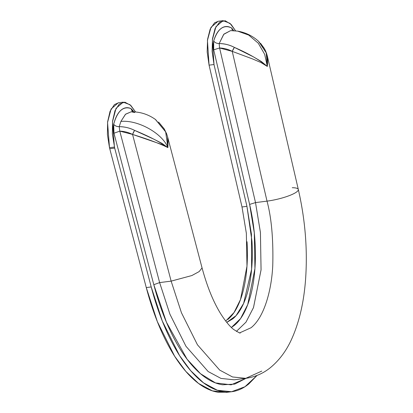 <?xml version="1.0" encoding="UTF-8"?>
<svg xmlns="http://www.w3.org/2000/svg" width="413" height="413" viewBox="0 0 413 413"><rect width="100%" height="100%" fill="white"/><g stroke="black" fill="none" stroke-linecap="round" stroke-linejoin="round"><path stroke-width="0.62" d="M257.051 375.432L248.812 383.935C240.851 390.43 232.271 392.99 223.066 391.612C213.857 390.228 204.698 385.014 195.592 375.964C186.48 366.914 178.086 354.684 170.409 339.285C162.732 323.885 156.331 306.436 151.204 286.942L114.685 148.097A34.465 14.894 -97.3 0 1 114.422 147.074L109.491 147.699A34.465 14.894 82.7 0 0 109.75 148.726L114.685 148.097L112.351 133.946L112.553 121.179L114.99 110.679L119.3 104.009L124.84 102.161L130.792 105.418L135.562 111.969L130.049 104.737L123.203 102.161L118.273 102.791L111.102 108.986L107.55 122.454L109.491 147.699L114.422 147.074L112.481 121.825L116.032 108.361L123.203 102.161M168.086 139.393L167.905 147.622C160.198 142.098 149.093 136.347 134.592 130.374L153.832 139.171L161.906 143.326L167.905 147.622C162.402 133.327 137.89 119.667 120.895 121.427L119.218 126.657C124.84 126.755 129.966 127.994 134.592 130.374L132.552 134.421L171.137 281.124L191.833 275.559L199.159 271.589L201.962 268.022L199.159 271.589L191.839 275.559L171.142 281.134L159.63 282.59L119.791 131.138L132.552 134.421L171.137 281.124L159.63 282.6L169.929 314.221L185.953 346.27L208.162 371.545L221.001 378.427L234.223 379.805L245.735 378.339L232.514 376.961L219.675 370.079L197.466 344.809L181.441 312.755L171.142 281.134L181.441 312.755L197.466 344.809L219.675 370.079L232.514 376.961L245.735 378.339C255.002 377.033 263.251 373.445 270.489 367.575C279.756 359.868 287.03 349.873 292.316 337.591C299.518 321.04 303.937 301.619 305.579 279.327C307.67 249.757 305.248 219.804 298.32 189.479L267.345 56.106M237.558 31.12L230.614 30.614L223.67 34.398L219.158 43.556C224.884 43.706 229.958 44.986 234.393 47.392L253.401 56.844L261.393 61.547L267.319 66.436L264.681 54.34L258.27 43.205L248.688 35.074L237.599 31.125L248.688 35.074L258.27 43.21L264.687 54.346L267.319 66.441L261.011 62.559L252.457 58.899L232.24 51.372L267.02 201.131A22.978 4.76 -13.1 0 0 298.305 189.412M267.294 66.416L267.319 66.441C268.073 58.951 267.077 52.998 264.33 48.584L258.662 41.419C252.658 35.91 245.637 32.482 237.599 31.125M226.763 322.398L232.736 318.888C237.279 315.171 241.135 309.482 244.305 301.81C247.47 294.144 249.715 285.058 251.042 274.557C252.369 264.057 252.679 252.906 251.966 241.104L246.938 206.35L214.001 64.526L212.112 51.351L212.494 38.703L215.101 28.461L219.54 22.152L225.152 20.727L231.094 24.388L235.606 30.856M153.801 284.691C158.711 303.343 164.844 320.034 172.195 334.762C179.541 349.491 187.579 361.179 196.294 369.836C205.013 378.489 213.774 383.47 222.586 384.782L234.76 384.095L246.117 378.287L231.13 384.828L215.503 382.918L200.506 373.719L187.063 359.176L166.454 322.259L153.801 284.691L113.967 133.229L153.801 284.691L159.63 282.6L153.801 284.691M267.66 57.748L267.319 66.441C259.689 59.993 248.714 53.638 234.393 47.392A34.718 30.469 -125.9 0 0 219.158 43.556L219.602 47.985L255.513 202.597L260.417 232.395L261.068 269.746L253.525 307.504L246.009 322.125L236.396 331.407L245.972 322.171L253.479 307.618L261.052 269.926L260.433 232.514L255.513 202.597L249.617 204.409L213.707 49.803L213.686 40.954C217.79 28.569 223.763 24.243 231.61 27.976L233.851 30.696L231.61 27.976C227.909 25.9 224.45 26.024 221.229 28.358C218.012 30.686 215.498 34.888 213.686 40.954L213.16 45.11L213.707 49.803L249.617 204.409C252.457 216.634 254.258 229.091 255.017 241.775C255.781 254.46 255.451 266.447 254.026 277.737C252.601 289.023 250.185 298.79 246.778 307.035C243.376 315.279 239.23 321.397 234.341 325.392L231.394 327.478L240.562 318.588L247.733 304.608L254.929 268.538L254.305 232.87L249.617 204.409L255.513 202.597L219.602 47.985L232.24 51.372L267.02 201.131L255.513 202.597L267.02 201.131C271.501 217.888 273.416 239.318 272.761 265.43C271.594 290.623 264.052 317.545 251.032 327.741L239.938 332.754C240.944 333.756 238.859 332.671 233.691 329.497C229.865 326.559 225.586 321.397 220.852 314.004C213.335 301.924 207.032 286.405 201.936 267.448L167.549 136.698M133.652 111.83L132.986 110.576L130.926 108.531C127.225 106.962 123.828 107.592 120.73 110.416C117.638 113.245 115.289 117.86 113.683 124.272L113.286 128.557L113.967 133.229L113.683 124.272A4.595 2.777 -166 0 0 119.218 126.657L119.791 131.138A30.768 26.551 47.6 0 1 132.552 134.421C148.148 139.258 159.934 143.657 167.905 147.622L161.56 144.385L132.552 134.421A4.595 0.95 -63.5 0 1 134.592 130.374A34.718 29.953 -132.4 0 0 119.218 126.657L119.791 131.138L113.967 133.229L119.791 131.138L159.63 282.59L169.929 314.221L185.953 346.27L208.162 371.545L221.001 378.427L234.223 379.805M247.031 241.734C247.743 253.53 247.433 264.681 246.107 275.182C244.785 285.682 242.539 294.768 239.37 302.44C236.205 310.106 232.349 315.8 227.8 319.512M118.479 102.765L114.365 104.634L110.054 111.309L107.617 121.809L107.421 134.576L109.491 147.699M109.75 148.726L114.685 148.097L151.204 286.942L146.269 287.567L109.75 148.726L146.269 287.567C151.395 307.065 157.797 324.515 165.474 339.914C173.155 355.314 181.55 367.539 190.656 376.589C199.768 385.644 208.926 390.858 218.131 392.236L227.811 392.2M218.343 21.249L214.61 22.782L210.171 29.091L207.563 39.333L207.176 51.981L209.071 65.151L242.008 206.975L246.938 206.35L214.001 64.526L209.071 65.151L242.008 206.975L246.938 206.35L251.44 234.243L251.62 269.199L243.629 303.385L236.081 315.64L226.752 322.383M261.759 371.101L245.735 378.339M292.249 187.709A22.978 4.76 166.9 0 1 298.325 189.923A22.978 4.76 166.9 0 1 267.02 201.131C271.501 217.888 273.416 239.318 272.761 265.43C271.594 290.623 264.052 317.545 251.032 327.741L239.938 332.754M134.7 112.517L131.195 111.789L125.433 114.318L120.895 121.427C137.89 119.667 162.402 133.327 167.905 147.622L165.634 131.747L155.603 119.589C148.308 114.344 140.172 111.747 131.195 111.789L125.604 114.164L120.895 121.427L119.218 126.657C116.76 126.636 114.917 125.841 113.683 124.272C117.354 111.133 123.105 105.883 130.926 108.531L133.642 111.83M155.386 119.429L165.711 131.938L167.905 147.622L167.632 137.033L166.651 133.858L164.255 128.923L158.587 122.031M234.393 47.392L232.24 51.372A4.595 1.094 -62.6 0 1 234.393 47.392M230.614 30.614L223.898 34.129L219.158 43.556C216.711 43.515 214.884 42.647 213.686 40.954C214.884 42.647 216.711 43.515 219.158 43.556L219.602 47.985L213.707 49.803L219.602 47.985A30.768 27.01 54.1 0 1 232.24 51.372M258.564 41.326L266.215 52.828L267.319 66.441L267.418 56.426L266.54 53.292L264.346 48.502L260.634 43.417M132.48 111.794L130.926 108.531L132.48 111.794M231.61 27.976L232.488 30.629L231.61 27.976M257.02 375.443L244.935 386.749L231.564 391.72L217.315 390.239L203.48 382.815L190.749 370.766L179.552 355.567L162.294 321.02L151.204 286.942L146.269 287.567L157.358 321.644L174.622 356.192L185.814 371.39L198.545 383.445L212.38 390.863L226.629 392.35L230.537 391.854M225.699 321.046L234.026 312.553L240.511 299.497L246.979 266.173L246.355 233.288L242.008 206.975M223.03 20.65L218.095 21.28L211.007 27.315L207.434 40.381L209.071 65.151L214.001 64.526L212.37 39.756L215.942 26.69L223.03 20.65L230 23.335L235.601 30.856"/></g></svg>

